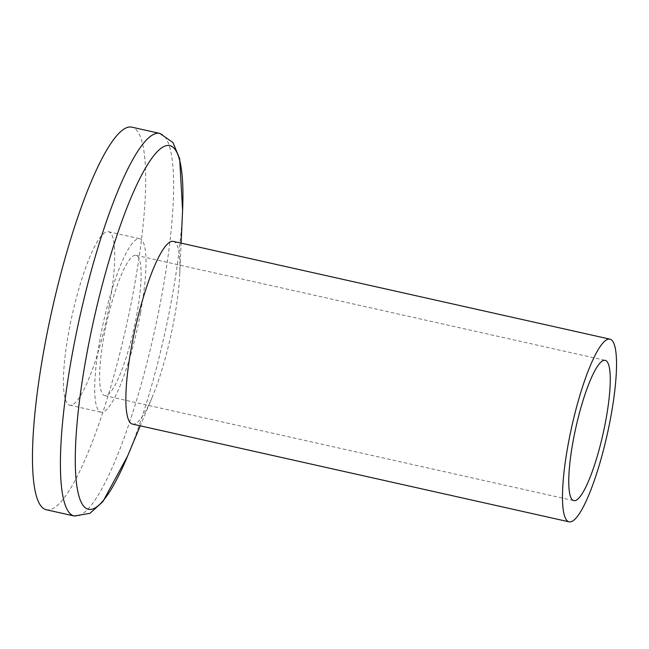 <?xml version="1.0" encoding="UTF-8"?>
<svg xmlns="http://www.w3.org/2000/svg" width="649" height="649" viewBox="0 0 649 649"><rect width="100%" height="100%" fill="white"/><g stroke="black" fill="none" stroke-linecap="round" stroke-linejoin="round"><path stroke-width="0.49" stroke-dasharray="3.25 2.43" d="M132.437 424.081A93.602 18.148 102.6 0 0 152.134 397.358A93.602 18.148 102.6 0 0 174.11 319.503A93.602 18.148 102.6 0 0 179.757 273.967A93.602 18.148 102.6 0 0 173.34 241.396M46.257 509.741A196.022 37.999 102.6 0 0 133.54 290.744A196.022 37.999 102.6 0 0 131.909 127.172M140.508 312.891A88.864 17.223 102.6 0 0 139.77 238.743A88.864 17.223 102.6 0 0 100.206 338.024A88.864 17.223 102.6 0 0 100.944 412.172A88.864 17.223 102.6 0 0 140.508 312.891M109.235 305.89A88.864 17.223 102.6 0 0 108.497 231.742A88.864 17.223 102.6 0 0 68.932 331.022A88.864 17.223 102.6 0 0 69.67 405.171A88.864 17.223 102.6 0 0 109.235 305.89M136.663 315.292A71.877 13.929 102.6 0 0 136.063 255.317A71.877 13.929 102.6 0 0 104.059 335.622A71.877 13.929 102.6 0 0 104.659 395.598A71.877 13.929 102.6 0 0 136.663 315.292M127.602 456.044A186.336 36.125 102.6 0 0 171.36 301.071A186.336 36.125 102.6 0 0 182.588 210.422M159.841 133.418A196.022 37.999 -77.4 0 1 161.471 296.991A196.022 37.999 -77.4 0 1 74.189 515.996M152.134 397.358L140.233 425.825M108.497 231.742L139.77 238.743M136.063 255.317L605.209 360.349M104.659 395.598L573.805 500.63M69.67 405.171L100.944 412.172M179.757 273.967L181.128 243.14"/><path stroke-width="0.97" d="M609.955 339.151L173.34 241.396A93.602 18.148 102.6 0 0 131.658 345.974A93.602 18.148 102.6 0 0 132.437 424.081L569.059 521.828A93.602 18.148 102.6 0 0 610.733 417.258A93.602 18.148 102.6 0 0 609.955 339.151A93.602 18.148 102.6 0 0 568.281 443.721A93.602 18.148 102.6 0 0 569.059 521.828M44.627 346.168A196.022 37.999 102.6 0 0 46.257 509.741L74.189 515.996A196.022 37.999 -77.4 0 1 72.566 352.423A196.022 37.999 -77.4 0 1 159.841 133.418L131.909 127.172A196.022 37.999 102.6 0 0 44.627 346.168M605.809 420.325A71.877 13.929 102.6 0 0 605.209 360.349A71.877 13.929 102.6 0 0 573.205 440.655A71.877 13.929 102.6 0 0 573.805 500.63A71.877 13.929 102.6 0 0 605.809 420.325M181.128 243.14L182.588 210.422A186.336 36.125 102.6 0 0 149.676 161.35A186.336 36.125 102.6 0 0 86.844 353.762A186.336 36.125 102.6 0 0 80.314 500.192A186.336 36.125 102.6 0 0 127.602 456.044L102.867 501.628L89.903 513.359L74.189 515.996M140.233 425.825L127.602 456.044M182.588 210.422L179.659 158.64L172.926 142.504L159.841 133.418"/></g></svg>
